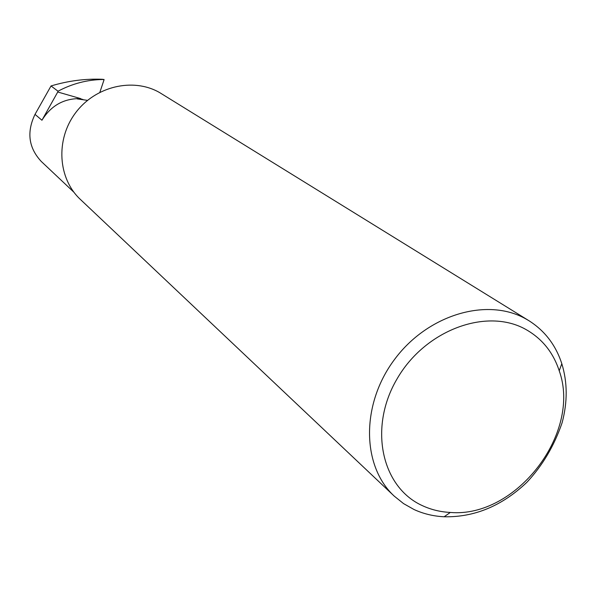 <?xml version="1.0" encoding="UTF-8"?>
<svg xmlns="http://www.w3.org/2000/svg" width="596" height="596" viewBox="0 0 596 596"><rect width="100%" height="100%" fill="white"/><g stroke="black" fill="none" stroke-linecap="round" stroke-linejoin="round"><path stroke-width="0.89" d="M87.508 100.359L77.286 98.906L79.708 98.586L82.963 99.517M422.482 505.691C431.124 509.692 440.407 511.942 450.315 512.448C516.196 518.155 581.674 432.972 559.219 370.779C553.215 352.467 542.151 338.729 526.022 329.551C486.887 307.223 425.149 329.953 397.04 378.914C368.321 427.563 381.529 487.334 422.482 505.691M526.804 482.38C501.988 505.944 474.431 517.403 444.147 516.769C433.419 516.24 423.369 513.812 413.997 509.505L403.559 503.605L394.202 496.095C361.66 466.02 360.885 404.379 394.433 359.597C427.623 314.546 487.305 296.994 525.94 318.964L528.995 320.752C544.833 330.825 555.777 345.136 561.812 363.702C567.534 382.334 567.63 402.017 562.102 422.765C554.258 445.756 542.487 465.625 526.804 482.38M394.202 496.095L80.304 199.355C57.991 178.584 55.406 139.837 75.334 113.158C95.01 86.301 132.93 77.309 159.43 92.469L528.995 320.752M41.944 120.243L57.745 92L80.676 98.608C63.988 98.295 51.07 105.507 41.944 120.243L35.015 114.372L51.032 85.951C68.279 80.78 85.489 78.56 102.654 79.298L104.039 79.819L99.875 92.238M73.926 192.247L41.288 161.471C28.586 147.845 26.5 132.148 35.015 114.372M57.745 92L58.013 91.21C72.31 83.604 87.292 79.7 102.966 79.506L104.017 79.417M80.676 98.608L79.708 98.586M58.013 91.21L51.032 85.951M104.039 79.819L102.966 79.506M559.219 370.779L561.812 363.702M450.315 512.448L444.147 516.769"/></g></svg>
